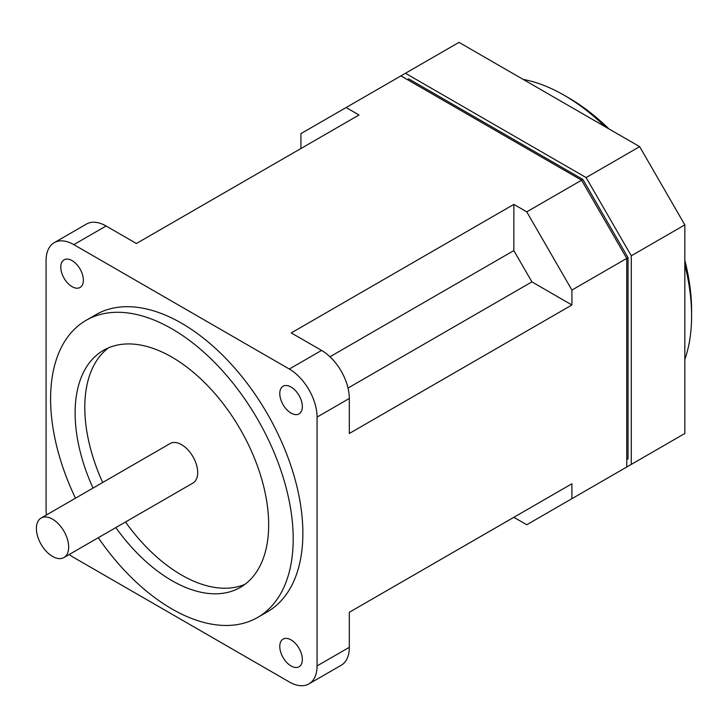 <?xml version="1.0" encoding="UTF-8"?>
<svg xmlns="http://www.w3.org/2000/svg" width="728" height="728" viewBox="0 0 728 728"><rect width="100%" height="100%" fill="white"/><g stroke="black" fill="none" stroke-linecap="round" stroke-linejoin="round"><path stroke-width="1.09" d="M684.83 260.369A173.819 100.355 -120 0 1 691.6 310.747L691.6 315.961A180.207 104.04 -120 0 0 684.83 264.719M605.168 126.745A180.207 104.04 -120 0 0 564.173 95.259A180.207 104.04 -120 0 0 523.177 79.407M608.927 128.92A173.819 100.355 -120 0 0 568.695 97.861L564.173 95.259M586.113 490.481L684.83 433.488L684.83 224.888L639.657 146.656L459.004 42.361L405.451 73.273L586.113 177.577L631.276 255.801L631.276 464.409M348.029 388.042L531.913 281.882L571.917 304.977L349.322 433.488L349.322 398.471A39.239 22.65 -120 0 0 321.576 350.423L291.255 332.914L513.85 204.395L526.754 211.848L581.59 180.189L400.937 75.885L405.451 73.273M628.046 458.822L626.753 459.568L628.046 458.822L628.046 257.666L582.882 179.443L408.681 78.861L407.389 79.607M684.83 359.386A180.207 104.04 -120 0 0 691.6 315.961M300.928 148.521L300.928 133.624L400.937 75.885M46.456 514.96A39.239 22.65 60 0 1 46.082 509.482L46.082 260.642A39.239 22.65 60 0 1 54.2 242.688A39.239 22.65 60 0 1 73.819 244.626L289.316 369.041A39.239 22.65 60 0 1 317.062 417.099L317.062 665.929A39.239 22.65 60 0 1 308.936 683.892A39.239 22.65 60 0 1 289.316 681.954L73.819 557.539A39.239 22.65 60 0 1 69.26 554.472M346.091 107.544L359.004 114.997L136.409 243.507L106.079 225.999A39.239 22.65 -120 0 0 86.468 224.06L54.2 242.688M64.091 259.814L64.091 259.814A15.971 9.218 60 0 1 80.062 269.032A15.971 9.218 60 0 1 80.062 287.469L80.062 287.469A15.971 9.218 60 0 1 64.091 278.251A15.971 9.218 60 0 1 64.091 259.814M283.083 386.24L283.083 386.24A15.971 9.218 60 0 1 299.044 395.459A15.971 9.218 60 0 1 299.044 413.904L299.044 413.904A15.971 9.218 60 0 1 283.083 404.677A15.971 9.218 60 0 1 283.083 386.24M329.957 356.756L513.85 250.587L531.913 281.882M513.85 204.395L513.85 250.587M308.936 683.892L341.195 665.265A39.239 22.65 -120 0 0 349.322 647.31L349.322 612.293L571.917 483.774L571.917 498.68L626.753 467.012L626.753 258.413L581.59 180.189L582.882 179.443M526.754 211.848L571.917 290.072L628.046 257.666M571.917 290.072L571.917 304.977M283.083 639.111L283.083 639.111A15.971 9.218 60 0 1 299.044 648.33A15.971 9.218 60 0 1 299.044 666.766L299.044 666.766A15.971 9.218 60 0 1 283.083 657.548A15.971 9.218 60 0 1 283.083 639.111M571.917 498.68L526.754 524.751L513.85 517.308L349.322 612.293M631.276 255.801L684.83 224.888M586.113 177.577L639.657 146.656M86.122 320.32L95.796 314.733A171.544 99.035 60 0 1 227.991 360.688A171.544 99.035 60 0 1 302.866 533.324A171.544 99.035 60 0 1 267.34 611.848L257.657 617.435A171.544 99.035 -120 0 0 293.193 538.911A171.544 99.035 -120 0 0 218.309 366.275A171.544 99.035 -120 0 0 86.122 320.32A171.544 99.035 -120 0 0 50.596 398.844A171.544 99.035 -120 0 0 75.475 498.198M98.289 537.71A171.544 99.035 -120 0 0 257.657 617.435M115.825 527.591A136.864 79.024 -120 0 0 240.322 587.405A136.864 79.024 -120 0 0 268.668 524.751A136.864 79.024 -120 0 0 208.927 387.014A136.864 79.024 -120 0 0 103.458 350.341A136.864 79.024 -120 0 0 75.111 413.004A136.864 79.024 -120 0 0 93.011 488.079M108.472 347.848A136.864 79.024 -120 0 0 84.794 407.416A136.864 79.024 -120 0 0 102.684 482.491M125.498 522.003A136.864 79.024 -120 0 0 244.99 584.32M41.123 518.036L170.161 443.534A22.814 13.168 60 0 1 187.742 449.649A22.814 13.168 60 0 1 197.698 472.599A22.814 13.168 60 0 1 192.975 483.046L63.937 557.548A22.814 13.168 -120 0 0 68.66 547.101A22.814 13.168 -120 0 0 58.704 524.142A22.814 13.168 -120 0 0 41.123 518.036A22.814 13.168 -120 0 0 36.4 528.473A22.814 13.168 -120 0 0 46.355 551.433A22.814 13.168 -120 0 0 63.937 557.548M73.819 244.626L106.079 225.999M289.316 369.041L321.576 350.423M317.062 417.099L349.322 398.471M317.062 665.929L349.322 647.31"/></g></svg>
